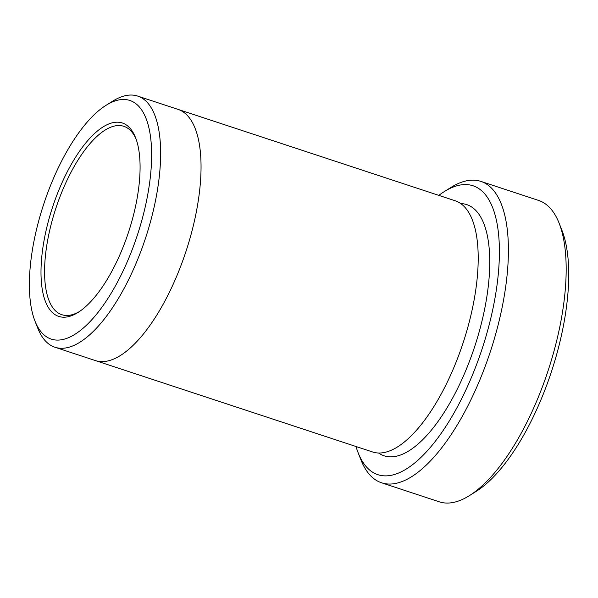 <?xml version="1.0" encoding="UTF-8"?>
<svg xmlns="http://www.w3.org/2000/svg" width="598" height="598" viewBox="0 0 598 598"><rect width="100%" height="100%" fill="white"/><g stroke="black" fill="none" stroke-linecap="round" stroke-linejoin="round"><path stroke-width="0.9" d="M480.882 181.396L538.619 200.442A158.664 62.312 108.2 0 1 559.137 223.204L561.985 230.432A152.056 59.718 108.2 0 1 551.423 371.724A152.056 59.718 108.2 0 1 475.873 491.586L469.281 495.712A158.664 62.312 108.2 0 1 439.246 501.804L381.509 482.765A158.664 62.312 -71.8 0 0 484.761 367.486A158.664 62.312 -71.8 0 0 492.259 188.916A158.664 62.312 -71.8 0 0 480.882 181.396A158.664 62.312 -71.8 0 0 450.855 187.495L444.262 191.614A152.056 59.718 -71.8 0 0 438.82 195.374M356.012 446.512A152.056 59.718 -71.8 0 0 358.142 452.768A152.056 59.718 -71.8 0 0 463.831 394.276A152.056 59.718 -71.8 0 0 483.939 192.982A152.056 59.718 -71.8 0 0 444.262 191.614M34.953 321.014A125.602 49.328 -71.8 0 0 122.254 272.695A125.602 49.328 -71.8 0 0 138.863 106.414A125.602 49.328 -71.8 0 0 106.085 105.293A125.602 49.328 -71.8 0 0 43.676 204.299A125.602 49.328 -71.8 0 0 34.953 321.014L37.801 328.25A132.218 51.921 -71.8 0 0 45.411 340.95A132.218 51.921 -71.8 0 0 54.896 347.221A132.218 51.921 -71.8 0 0 140.934 251.16A132.218 51.921 -71.8 0 0 147.183 102.355A132.218 51.921 -71.8 0 0 137.704 96.091L178.122 109.419A132.218 51.921 108.2 0 1 186.03 251.242A132.218 51.921 108.2 0 1 95.314 360.549A132.218 51.929 108.2 0 1 94.82 360.385M177.628 109.255A132.218 51.929 108.2 0 1 178.122 109.412A132.218 51.929 108.2 0 1 186.03 251.242A132.218 51.929 108.2 0 1 95.314 360.549L54.896 347.221M137.704 96.091A132.218 51.921 -71.8 0 0 112.678 101.174L106.085 105.293M129.706 127.89A101.809 39.984 -71.8 0 0 49.163 218.33A101.809 39.984 -71.8 0 0 77.912 312.53A101.809 39.984 -71.8 0 0 128.495 232.271A101.809 39.984 -71.8 0 0 135.567 137.667A101.809 39.984 -71.8 0 0 129.706 127.89M358.142 452.768L360.998 460.004A158.664 62.312 -71.8 0 0 370.132 475.246A158.664 62.312 -71.8 0 0 381.509 482.765M559.137 223.204A158.664 62.312 108.2 0 1 548.112 370.633A158.664 62.312 108.2 0 1 469.281 495.712M178.122 109.412L455.28 200.801A132.218 51.929 108.2 0 1 463.188 342.632A132.218 51.929 108.2 0 1 372.464 451.939L95.314 360.549M136.127 139.155A99.163 38.945 -71.8 0 0 130.999 131.037A99.163 38.945 -71.8 0 0 123.891 126.335A99.163 38.945 -71.8 0 0 59.352 198.379A99.163 38.945 -71.8 0 0 54.665 309.988A99.163 38.945 -71.8 0 0 61.781 314.69A99.163 38.945 -71.8 0 0 79.242 311.663M460.766 203.567A132.218 51.929 108.2 0 1 474.737 346.444A132.218 51.929 108.2 0 1 378.527 452.985"/></g></svg>
